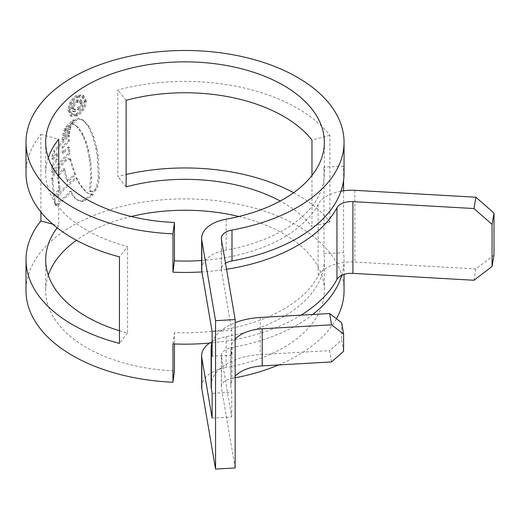 <?xml version="1.0" encoding="UTF-8"?>
<svg xmlns="http://www.w3.org/2000/svg" width="520" height="520" viewBox="0 0 520 520"><rect width="100%" height="100%" fill="white"/><g stroke="black" fill="none" stroke-linecap="round" stroke-linejoin="round"><path stroke-width="0.39" stroke-dasharray="2.6 1.95" d="M311.961 175.474L311.961 226.597A139.334 80.444 0 0 0 283.55 202.891A139.334 80.444 0 0 0 280.228 201.039M201.636 386.763A34.834 20.111 180 0 1 226.181 367.549A139.334 80.444 0 0 0 324.363 290.693A139.334 80.444 0 0 0 283.55 233.805A139.334 80.444 0 0 0 238.869 216.495M131.183 216.495A139.334 80.444 0 0 0 76.434 240.286M48.289 275.23A139.334 80.444 0 0 0 45.689 290.693A139.334 80.444 0 0 0 86.502 347.575A139.334 80.444 0 0 0 174.441 370.903M58.741 176.293L58.741 225.778A139.334 80.444 0 0 0 57.168 227.806M48.289 157.755A139.334 80.444 0 0 0 45.689 173.212A139.334 80.444 0 0 0 86.502 230.094A139.334 80.444 0 0 0 127.562 246.5L119.444 256.854M201.636 269.282A34.834 20.111 180 0 1 226.181 250.068A139.334 80.444 0 0 0 324.363 173.212A139.334 80.444 0 0 0 323.96 167.102L343.59 166.238A159.029 91.812 0 0 1 344.051 173.212M209.573 343.07A34.834 20.111 180 0 1 226.181 336.629A139.334 80.444 0 0 0 324.363 259.772A139.334 80.444 0 0 0 323.96 253.663L323.96 167.102M301.048 315.146A159.029 91.812 180 0 1 212.102 342.829M226.538 269.262A159.029 91.812 180 0 1 201.922 271.921M293.618 192.699A159.029 91.812 0 0 1 297.472 194.85A159.029 91.812 0 0 1 329.894 221.91L329.894 135.35A159.029 91.812 0 0 0 297.472 108.29A159.029 91.812 0 0 0 117.819 89.999L117.819 176.566A159.029 91.812 0 0 1 126.139 174.486M344.051 290.693A159.029 91.812 0 0 0 297.472 225.771A159.029 91.812 0 0 0 124.169 205.868A159.029 91.812 0 0 0 26 290.693M26 173.212A159.029 91.812 0 0 1 40.898 134.407L40.898 212.011M76.382 115.096L70.395 115.661L67.977 110.13C68.361 103.831 71.156 98.904 76.382 95.362L82.654 94.972L85.43 100.705C84.831 106.88 81.809 111.677 76.382 115.096L77.448 115.72C82.875 112.314 85.898 107.517 86.509 101.328L85.43 100.705M70.252 125.093L63.895 130.877L64.928 128.303L65.884 126.568L73.184 119.86L70.252 125.093L71.318 125.716L72.969 122.122L71.897 121.505M69.83 126.698L63.024 133.237L62.803 135.278L69.27 129.012L69.83 126.698L70.902 127.316L64.097 133.861L63.024 133.237M68.751 131.02L62.335 137.293L62.147 139.386L68.471 133.282L68.751 131.02L69.823 131.638L63.407 137.91L62.335 137.293M56.44 159.263L51.727 165.431L51.682 172.049C56.7 165.009 62.465 158.62 68.965 152.887L68.406 146.841L62.238 152.789L62.199 146.698L68.185 140.907L68.257 134.953L53.807 150.787L52.169 155.142L51.955 158.977L56.537 153.01L56.44 159.263L57.525 159.894L57.623 153.641L56.537 153.01M51.818 178.067L53.287 195.923L59.137 188.773L57.161 175.422L63.681 168.513L66.742 181.038L74.581 174.207L69.388 158.249L70.46 158.873L66.378 160.329L55.048 173.011L52.91 178.698L51.818 178.067L53.957 172.38L65.305 159.705L69.388 158.249M53.833 199.498C60.19 191.373 67.555 184.061 75.92 177.554C78.455 183.235 81.933 188.097 86.359 192.14L88.77 193.745L91.793 194.779L93.652 194.571L92.567 193.947L82.355 200.759L80.724 200.909L77.012 199.719C73.951 197.769 71.721 194.889 70.311 191.081L57.317 204.035L55.205 204.964L53.833 199.498L54.925 200.122L56.29 205.589L58.402 204.659L71.383 191.698L70.311 191.081M77.337 199.914L78.403 200.538L77.337 199.914M92.567 193.947L90.714 194.155L87.692 193.122M91.942 191.458L89.258 190.847L90.734 177.002L89.856 162.195L87.62 149.845L85.365 141.908L81.666 133.276L77.428 127.134L74.653 124.813L75.758 125.45L71.812 123.728L74.165 120.27L77.519 118.437L82.361 119.698L88.017 125.963L92.827 136.675L95.849 148.194L97.188 155.513L98.299 177.925L96.46 186.803L94.952 189.482L93.691 190.736L91.942 191.458L93.028 192.082L94.783 191.367L93.691 190.736M89.303 190.873L90.383 191.497L89.303 190.873M81.848 119.366L83.434 120.315L81.848 119.366M71.812 123.728L75.725 125.431L78.501 127.758L82.745 133.9L86.444 142.532L88.706 150.469L90.935 162.819L91.812 177.632L90.337 191.471L93.028 192.082M341.75 275.327A159.029 91.812 0 0 0 344.051 259.772A159.029 91.812 0 0 0 343.59 252.798L343.59 190.736M343.59 180.186L343.59 166.238M212.121 418.074L231.712 416.956L221.403 356.707A15.145 8.742 180 0 1 221.325 355.843A15.145 8.742 180 0 1 231.998 347.49A159.029 91.812 0 0 0 312.741 314.476M235.15 467.954L221.403 387.621A15.145 8.742 180 0 1 221.325 386.763A15.145 8.742 180 0 1 231.998 378.404A159.029 91.812 0 0 0 235.15 377.825M278.538 364.949A159.029 91.812 0 0 0 336.447 318.74M231.712 416.956L231.712 392.223L212.121 393.341M119.444 330.752A139.334 80.444 0 0 0 127.562 333.06L127.562 246.5M494 255.144L475.911 268.95L354.848 262.041A34.834 20.111 0 0 0 318.142 276.114A139.334 80.444 180 0 1 174.441 332.566L174.441 343.967M340.99 191.145A34.834 20.111 0 0 0 318.142 204.393A139.334 80.444 180 0 1 201.636 260.5M231.712 392.223L230.971 387.875A34.834 20.111 180 0 1 230.802 385.899A34.834 20.111 180 0 1 235.15 376.162M212.121 331.513L231.712 330.395L231.712 355.128L230.971 350.772A34.834 20.111 180 0 1 230.802 348.797A34.834 20.111 180 0 1 235.15 339.066M231.712 330.395L221.403 270.14A15.145 8.742 180 0 1 221.325 269.282A15.145 8.742 180 0 1 225.511 263.25M172.946 343.902L174.441 332.566M323.96 253.663L343.59 252.798M231.712 355.128L212.121 356.246M52.728 224.159L58.741 225.778M40.898 134.407L58.741 139.21M127.562 333.06L119.444 343.415M329.894 221.91L311.961 226.597M329.894 135.35L311.961 140.036M126.139 100.302L117.819 89.999M126.139 186.869L117.819 176.566M475.911 268.95L473.98 280.261M343.597 351.344L341.66 340.035L329.602 350.616L331.539 361.926M341.66 322.719L341.66 340.035M211.114 385.899A54.522 31.48 180 0 1 260.273 354.569L329.602 350.616M212.121 342.771A54.522 31.48 180 0 1 235.15 322.699M86.509 101.328L83.727 95.589L77.448 95.979L76.382 95.362M77.448 95.979C72.228 99.522 69.427 104.442 69.05 110.747L67.977 110.13M69.05 110.747L71.468 116.278L77.448 115.72M77.454 97.403L82.83 97.078L85.144 101.966C84.656 107.244 82.095 111.352 77.454 114.29L72.352 114.758L70.239 109.993C70.57 104.637 72.975 100.445 77.454 97.403L76.388 96.785C71.916 99.808 69.511 104.007 69.166 109.376L71.285 114.14L76.388 113.666C81.01 110.747 83.564 106.639 84.065 101.341L81.751 96.453L76.388 96.785M77.454 114.29L76.388 113.666M88.77 193.745L87.438 192.764C83.005 188.714 79.528 183.853 76.993 178.178C68.614 184.685 61.263 191.997 54.925 200.122M71.383 191.698C72.781 195.507 75.016 198.386 78.085 200.337L81.796 201.526L83.434 201.383L93.652 194.571M58.402 204.659L57.317 204.035M85.559 200.317L84.481 199.7M87.438 192.764L86.359 192.14M76.993 178.178L75.92 177.554M70.46 158.873L75.654 174.824L67.814 181.656L64.753 169.13L58.247 176.046L60.216 189.391L54.379 196.553L52.91 178.698M54.379 196.553L53.287 195.923M60.216 189.391L59.137 188.773M58.247 176.046L57.161 175.422M64.753 169.13L63.681 168.513M67.814 181.656L66.742 181.038M75.654 174.824L74.581 174.207M71.078 159.984L70.005 159.361M66.378 160.329L65.305 159.705M57.623 153.641L53.047 159.614L53.261 155.773L54.893 151.411L69.329 135.571L69.258 141.524L63.271 147.316L63.316 153.413L69.478 147.466L70.038 153.504C63.538 159.237 57.785 165.633 52.773 172.679L52.825 166.062L57.525 159.894M52.773 172.679L51.682 172.049M70.038 153.504L68.965 152.887M69.478 147.466L68.406 146.841M63.316 153.413L62.238 152.789M63.271 147.316L62.199 146.698M69.258 141.524L68.185 140.907M69.329 135.571L68.257 134.953M53.261 155.773L52.169 155.142M53.047 159.614L51.955 158.977M52.825 166.062L51.727 165.431M69.823 131.638L69.543 133.9L63.219 140.01L63.407 137.91M63.219 140.01L62.147 139.386M69.543 133.9L68.471 133.282M70.902 127.316L70.343 129.63L63.876 135.895L64.097 133.861M63.876 135.895L62.803 135.278M70.343 129.63L69.27 129.012M72.969 122.122L74.256 120.478L66.957 127.185L66.001 128.921L64.974 131.501L71.318 125.716M74.256 120.478L73.184 119.86M66.957 127.185L65.884 126.568M64.974 131.501L63.895 130.877M94.783 191.367L97.552 187.434L96.46 186.803M72.878 124.345L75.237 120.887L78.591 119.06L83.434 120.315L89.096 126.588L93.912 137.299L96.941 148.824L98.28 156.143L99.392 178.555L97.552 187.434M71.389 108.16C71.669 104.533 73.372 101.829 76.492 100.055L80.294 99.56L81.601 102.628C81.374 105.502 79.989 107.802 77.454 109.531L77.454 107.861C79.196 106.704 80.139 105.144 80.275 103.188L79.404 101.237L76.531 101.699C74.282 102.888 73.047 104.787 72.82 107.387L73.508 109.304L74.698 109.362L74.698 111.026L72.501 111.15L71.389 108.16L72.456 108.778L73.573 111.767L75.764 111.644L75.764 109.98L74.581 109.922L73.892 108.01C74.107 105.424 75.341 103.526 77.597 102.317L80.477 101.862L81.348 103.805C81.211 105.762 80.269 107.322 78.526 108.485L78.526 110.149C81.061 108.427 82.446 106.126 82.674 103.252L81.367 100.184L77.564 100.672C74.451 102.44 72.748 105.144 72.456 108.778M75.764 111.644L74.698 111.026M75.764 109.98L74.698 109.362M73.892 108.01L72.82 107.387M81.348 103.805L80.275 103.188M78.526 108.485L77.454 107.861M78.526 110.149L77.454 109.531M82.674 103.252L81.601 102.628M226.181 219.154L226.181 250.068M226.181 336.629L226.181 367.549M231.998 347.49L231.998 378.404M318.142 204.393L318.142 276.114M230.971 350.772L230.971 387.875M221.403 239.226L221.403 270.14M221.403 356.707L221.403 387.621M354.848 190.32L354.848 262.041M260.273 317.473L260.273 354.569M85.144 101.966L84.065 101.341M70.239 109.993L69.166 109.376M55.809 204.815L54.724 204.191M81.796 201.526L80.724 200.909M83.434 201.383L82.355 200.759M91.793 194.779L90.714 194.155M55.048 173.011L53.957 172.38M52.91 179.108L51.818 178.477M54.893 151.411L53.807 150.787M66.001 128.921L64.928 128.303M96.044 190.112L94.952 189.482M99.392 178.555L98.299 177.925M98.28 156.143L97.188 155.513M96.941 148.824L95.849 148.194M93.912 137.299L92.827 136.675M89.096 126.588L88.017 125.963M78.591 119.06L77.519 118.437M75.237 120.887L74.165 120.27M78.501 127.758L77.428 127.134M82.745 133.9L81.666 133.276M84.013 136.325L82.934 135.707M86.444 142.532L85.365 141.908M88.706 150.469L87.62 149.845M90.272 157.852L89.187 157.228M90.935 162.819L89.856 162.195M91.812 177.632L90.734 177.002M77.597 102.317L76.531 101.699M77.564 100.672L76.492 100.055M45.689 142.298L45.689 173.212M45.689 259.772L45.689 290.693M324.363 142.298L324.363 173.212M324.363 259.772L324.363 290.693M344.051 259.772L344.051 274.417M221.325 355.843L221.325 386.763M221.325 238.368L221.325 269.282M230.802 348.797L230.802 385.899M82.654 94.972L83.727 95.589M70.395 115.661L71.468 116.278M71.285 114.14L72.352 114.758M81.751 96.453L82.83 97.078M55.198 204.964L56.29 205.589M72.501 111.15L73.567 111.767M73.508 109.304L74.581 109.922M79.404 101.244L80.477 101.862M80.294 99.56L81.367 100.184"/><path stroke-width="0.78" d="M311.961 175.474L311.961 140.036A139.334 80.444 0 0 0 283.55 116.331A139.334 80.444 0 0 0 126.139 100.302L126.139 186.869A139.334 80.444 0 0 1 280.228 201.039M238.869 216.495A139.334 80.444 0 0 0 131.183 216.495M76.434 240.286A139.334 80.444 0 0 0 48.289 275.23M57.168 227.806A139.334 80.444 0 0 0 45.689 259.772A139.334 80.444 0 0 0 86.502 316.661A139.334 80.444 0 0 0 119.444 330.752M48.289 157.755A139.334 80.444 0 0 1 58.741 139.21L58.741 176.293M174.441 222.508L172.946 233.844A159.029 91.812 0 0 1 72.579 207.22A159.029 91.812 0 0 1 26 142.298A159.029 91.812 0 0 1 124.169 57.473A159.029 91.812 0 0 1 297.472 77.376A159.029 91.812 0 0 1 344.051 142.298A159.029 91.812 0 0 1 231.998 230.009A15.145 8.742 180 0 0 221.325 238.368A15.145 8.742 180 0 0 221.403 239.226L235.15 319.566L215.56 320.678L201.806 240.344A34.834 20.111 180 0 1 201.636 238.368A34.834 20.111 180 0 1 226.181 219.154A139.334 80.444 0 0 0 324.363 142.298A139.334 80.444 0 0 0 283.55 85.41A139.334 80.444 0 0 0 131.703 67.977A139.334 80.444 0 0 0 45.689 142.298A139.334 80.444 0 0 0 86.502 199.18A139.334 80.444 0 0 0 174.441 222.508L174.441 260.845L172.946 272.181A159.029 91.812 180 0 0 201.922 271.921M26 142.298L26 173.212A159.029 91.812 0 0 0 72.579 238.134A159.029 91.812 0 0 0 119.444 256.854L119.444 343.415A159.029 91.812 0 0 1 72.579 324.695A159.029 91.812 0 0 1 26 259.772L26 290.693A159.029 91.812 0 0 0 72.579 355.609A159.029 91.812 0 0 0 172.946 382.239L172.946 343.902A159.029 91.812 180 0 0 212.102 342.829M492.063 224.412L473.98 208.54L475.911 197.223L494 213.096L492.063 224.412L492.063 266.454L473.98 280.261L352.918 273.358A15.145 8.742 0 0 0 336.954 279.474A159.029 91.812 180 0 1 301.048 315.146M473.98 208.54L352.918 201.63A15.145 8.742 0 0 0 336.954 207.753A159.029 91.812 180 0 1 226.538 269.262M172.946 233.844L172.946 272.181M293.618 192.699A159.029 91.812 0 0 0 126.139 174.486M40.898 212.011L40.898 220.974A159.029 91.812 0 0 0 26 259.772M225.511 263.25A15.145 8.742 180 0 1 231.998 260.93A159.029 91.812 0 0 0 344.051 173.212L344.051 142.298M343.59 190.736L343.59 180.186M312.741 314.476A159.029 91.812 0 0 0 341.75 275.327M235.15 377.825A159.029 91.812 0 0 0 278.538 364.949M336.447 318.74A159.029 91.812 0 0 0 344.051 290.693L344.051 274.417M209.573 343.07A34.834 20.111 180 0 0 201.636 355.843A34.834 20.111 180 0 0 201.806 357.825L212.121 418.074L212.121 393.341L211.374 388.993A54.522 31.48 180 0 1 211.114 385.899L211.114 348.797A54.522 31.48 180 0 1 212.121 342.771M174.441 343.967L174.441 370.903L172.946 382.239M201.636 260.5A139.334 80.444 180 0 1 174.441 260.845M215.56 320.678L215.56 469.072L201.806 388.739A34.834 20.111 180 0 1 201.636 386.763L201.636 355.843M211.114 348.797A54.522 31.48 180 0 0 211.374 351.891L212.121 356.246L212.121 331.513L201.806 271.258A34.834 20.111 180 0 1 201.636 269.282L201.636 238.368M235.15 319.566L235.15 467.954L215.56 469.072M40.898 220.974L52.728 224.159M492.063 266.454L494 255.144L494 213.096M475.911 197.223L354.848 190.32A34.834 20.111 0 0 0 340.99 191.145M235.15 376.162A34.834 20.111 180 0 1 262.21 365.885L331.539 361.926L343.597 351.344L343.597 334.035L331.539 324.831L329.602 313.514L341.66 322.719L343.597 334.035M235.15 339.066A34.834 20.111 180 0 1 262.21 328.783L331.539 324.831M235.15 322.699A54.522 31.48 180 0 1 260.273 317.473L329.602 313.514M336.954 207.753L336.954 279.474M231.998 230.009L231.998 260.93M201.806 357.825L201.806 388.739M201.806 240.344L201.806 271.258M211.374 351.891L211.374 388.993M352.918 201.63L352.918 273.358M262.21 328.783L262.21 365.885"/></g></svg>
